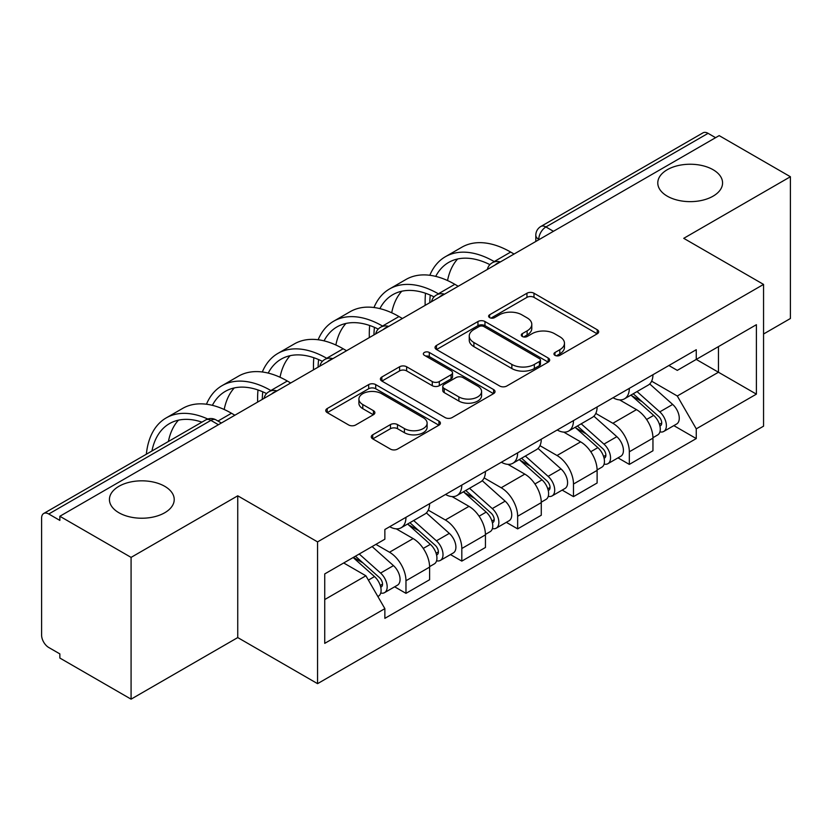 <?xml version="1.0" encoding="UTF-8"?>
<svg xmlns="http://www.w3.org/2000/svg" width="832" height="832" viewBox="0 0 832 832"><rect width="100%" height="100%" fill="white"/><g stroke="black" fill="none" stroke-linecap="round" stroke-linejoin="round"><path stroke-width="1.25" d="M554.975 355.347A3.474 2.007 0 0 0 559.894 355.347L597.23 333.798A4.971 2.87 0 0 0 598.686 331.77A4.971 2.87 0 0 0 597.23 329.742L533.988 293.228A4.971 2.87 0 0 0 526.958 293.228L489.632 314.777A3.474 2.007 0 0 0 488.613 316.202A3.474 2.007 0 0 0 489.632 317.616A3.474 2.007 0 0 0 494.551 317.616L499.377 314.829A15.902 9.183 0 0 1 521.862 314.829L527.134 317.876A15.902 9.183 0 0 1 531.794 324.366A15.902 9.183 0 0 1 527.134 330.855L522.309 333.642A3.474 2.007 0 0 0 521.29 335.067A3.474 2.007 0 0 0 522.309 336.482A3.474 2.007 0 0 0 527.228 336.482L532.054 333.694A15.902 9.183 0 0 1 554.538 333.694L559.811 336.742A15.902 9.183 0 0 1 564.47 343.231A15.902 9.183 0 0 1 559.811 349.721L554.975 352.508A3.474 2.007 0 0 0 553.956 353.922A3.474 2.007 0 0 0 554.975 355.347L554.975 352.508M164.726 486.304A32.396 18.699 0 0 0 129.428 482.248A32.396 18.699 0 0 0 109.429 499.533A32.396 18.699 0 0 0 118.914 512.751A32.396 18.699 0 0 0 154.222 516.807A32.396 18.699 0 0 0 174.221 499.533A32.396 18.699 0 0 0 164.726 486.304M713.086 169.718A32.396 18.699 0 0 0 677.778 165.662A32.396 18.699 0 0 0 657.779 182.936A32.396 18.699 0 0 0 667.274 196.165A32.396 18.699 0 0 0 702.572 200.221A32.396 18.699 0 0 0 722.571 182.936A32.396 18.699 0 0 0 713.086 169.718M372.726 434.814A4.971 2.87 0 0 0 371.27 436.842A4.971 2.87 0 0 0 372.726 438.87L390.468 449.114A4.971 2.87 0 0 0 397.488 449.114L438.953 425.173A4.971 2.87 0 0 0 440.409 423.145A4.971 2.87 0 0 0 438.953 421.117L375.71 384.602A4.971 2.87 0 0 0 368.68 384.602L327.226 408.543A4.971 2.87 0 0 0 325.77 410.571A4.971 2.87 0 0 0 327.226 412.599L348.66 424.975A4.971 2.87 0 0 0 355.68 424.975L373.422 414.731A4.971 2.87 0 0 0 374.878 412.703A4.971 2.87 0 0 0 373.422 410.675L362.794 404.539A13.291 7.675 0 0 1 358.904 399.11A13.291 7.675 0 0 1 367.11 392.018A13.291 7.675 0 0 1 381.597 393.682L423.228 417.726A13.291 7.675 0 0 1 427.118 423.145A13.291 7.675 0 0 1 418.912 430.238A13.291 7.675 0 0 1 404.435 428.574L397.488 424.57A4.971 2.87 0 0 0 390.468 424.57L372.726 434.814L372.726 438.87M317.564 541.892L237.744 495.81L131.082 557.388L59.852 516.266L719.17 135.616L790.4 176.738L683.738 238.326L763.558 284.409L317.564 541.892L317.564 683.654L763.558 426.171L763.558 284.409M499.73 386.027A4.971 2.87 0 0 0 506.761 386.027L548.215 362.097A4.971 2.87 0 0 0 549.671 360.058A4.971 2.87 0 0 0 548.215 358.03L484.973 321.526A4.971 2.87 0 0 0 477.953 321.526L436.488 345.457A4.971 2.87 0 0 0 435.032 347.485A4.971 2.87 0 0 0 436.488 349.513L499.73 386.027M425.755 356.096A3.474 2.007 0 0 1 429.291 356.585L429.291 352.456L493.584 389.574A4.971 2.87 0 0 1 495.04 391.602A4.971 2.87 0 0 1 493.584 393.63L452.13 417.57A4.971 2.87 0 0 1 445.099 417.57L381.857 381.056L381.857 377A4.971 2.87 0 0 0 380.401 379.028A4.971 2.87 0 0 0 381.857 381.056M381.857 377L399.599 366.756A4.971 2.87 0 0 1 406.63 366.756L432.276 381.566A4.971 2.87 0 0 0 439.306 381.566L451.069 374.774A4.971 2.87 0 0 0 452.525 372.736A4.971 2.87 0 0 0 451.069 370.708L424.372 355.295A3.474 2.007 0 0 1 423.353 353.881A3.474 2.007 0 0 1 425.495 352.019A3.474 2.007 0 0 1 429.291 352.456M131.082 557.388L131.082 699.161L59.852 658.039L59.852 653.9L48.755 647.494A10.119 5.845 -120 0 1 41.6 635.097L41.6 518.128A10.119 5.845 -120 0 1 43.701 513.49L205.837 419.879A10.119 5.845 60 0 1 210.902 420.378L48.755 513.999A10.119 5.845 -120 0 0 43.701 513.49M763.558 334.006L790.4 318.51L790.4 176.738M131.082 699.161L237.744 637.572L317.564 683.654M59.852 516.266L59.852 520.406L48.755 513.999M553.446 231.296L545.927 226.959A10.119 5.845 60 0 0 540.873 226.46L703.009 132.839A10.119 5.845 60 0 1 708.074 133.338L545.927 226.959A10.119 5.845 120 0 0 538.772 239.356L538.772 239.772M715.593 137.686L708.074 133.338M629.325 388.357A23.286 13.447 60 0 1 624.51 398.809L648.128 385.164A23.286 13.447 -120 0 0 652.954 374.712M595.806 413.431L612.862 423.28A23.286 13.447 60 0 1 629.325 451.797L652.954 438.152A23.286 13.447 -120 0 0 636.49 409.635L619.58 399.88M652.954 438.152L652.954 450.767L629.325 464.402L617.999 457.86M624.51 398.809A23.286 13.447 60 0 1 613.049 397.758M629.325 451.797L629.325 464.402M573.487 420.586A23.286 13.447 60 0 1 568.672 431.038L592.29 417.404A23.286 13.447 -120 0 0 597.116 406.952M562.162 490.1L573.487 496.642L597.116 482.997L597.116 470.392A23.286 13.447 -120 0 0 580.653 441.875L563.742 432.11M568.672 431.038A23.286 13.447 60 0 1 557.201 429.988M539.968 445.661L557.024 455.51A23.286 13.447 60 0 1 573.487 484.037L573.487 496.642M517.65 452.826A23.286 13.447 60 0 1 512.834 463.278L536.453 449.644A23.286 13.447 -120 0 0 541.278 439.192M506.324 522.34L517.65 528.882L541.278 515.237L541.278 502.632A23.286 13.447 -120 0 0 524.815 474.115L507.905 464.35M512.834 463.278A23.286 13.447 60 0 1 501.363 462.228M484.13 477.901L501.186 487.75A23.286 13.447 60 0 1 517.65 516.266L517.65 528.882M461.812 485.066A23.286 13.447 60 0 1 456.997 495.518L480.615 481.884A23.286 13.447 -120 0 0 485.441 471.422M450.486 554.58L461.812 561.111L485.441 547.477L485.441 534.872A23.286 13.447 -120 0 0 468.978 506.355L452.067 496.59M456.997 495.518A23.286 13.447 60 0 1 445.526 494.468M428.293 510.141L445.349 519.99A23.286 13.447 60 0 1 461.812 548.506L461.812 561.111M405.974 517.306A23.286 13.447 60 0 1 401.159 527.758L424.778 514.114A23.286 13.447 -120 0 0 429.603 503.662M394.649 586.81L405.974 593.351L429.603 579.717L429.603 567.112A23.286 13.447 -120 0 0 413.14 538.585L396.23 528.83M401.159 527.758A23.286 13.447 60 0 1 389.688 526.708M375.908 544.378L389.511 552.23A23.286 13.447 60 0 1 405.974 580.746L405.974 593.351M668.876 365.518L677.29 370.375L756.392 324.698L718.453 346.611L718.453 372.237L677.29 396.001L651.643 381.191M324.73 599.55L365.893 575.786L384.862 608.639L324.73 643.365L324.73 573.924L384.862 539.209L384.862 529.495L696.259 349.71L696.259 359.424L756.392 394.139L696.259 428.854L677.29 396.001M756.392 324.698L756.392 394.139M384.862 608.639L384.862 618.353L696.259 438.568L696.259 428.854M237.744 495.81L237.744 637.572M365.893 575.786L343.699 562.973M673.837 425.62L696.259 438.568M556.369 355.836L559.811 353.85A15.902 9.183 0 0 0 564.47 347.36L564.47 343.231M531.794 324.366L531.794 328.494A15.902 9.183 0 0 1 527.134 334.984L523.692 336.97M597.158 333.83L533.988 297.357A4.971 2.87 0 0 0 526.958 297.357L491.026 318.105M548.153 362.128L484.973 325.655A4.971 2.87 0 0 0 477.953 325.655L436.561 349.554M539.438 361.483A3.474 2.007 0 0 0 540.446 360.058A3.474 2.007 0 0 0 539.438 358.644L483.922 326.591A3.474 2.007 0 0 0 479.003 326.591L473.907 329.534A15.902 9.183 0 0 0 469.248 336.024A15.902 9.183 0 0 0 473.907 342.514L511.857 364.426A15.902 9.183 0 0 0 534.342 364.426L539.438 361.483L539.438 365.612A3.474 2.007 0 0 0 540.446 364.198L540.446 360.058M469.248 336.024L469.248 340.163A15.902 9.183 0 0 0 473.907 346.653L473.907 342.514M539.438 365.612L534.342 368.555A15.902 9.183 0 0 1 511.857 368.555L473.907 346.653M381.919 381.098L399.599 370.895L399.599 366.756M452.525 372.736L452.525 376.875A4.971 2.87 0 0 1 451.069 378.903L439.306 385.694A4.971 2.87 0 0 1 432.276 385.694L406.63 370.895A4.971 2.87 0 0 0 399.599 370.895M429.291 356.585L493.522 393.671M458.89 396.926A13.291 7.675 0 0 0 473.377 398.59A13.291 7.675 0 0 0 481.582 391.508A13.291 7.675 0 0 0 477.682 386.079L463.018 377.614A4.971 2.87 0 0 0 455.988 377.614L444.215 384.405A4.971 2.87 0 0 0 442.77 386.433A4.971 2.87 0 0 0 444.215 388.461L458.89 396.926L458.89 401.066A13.291 7.675 0 0 0 473.377 402.73A13.291 7.675 0 0 0 481.582 395.637L481.582 391.508M442.77 386.433L442.77 390.562A4.971 2.87 0 0 0 444.215 392.59L444.215 388.461M458.89 401.066L444.215 392.59M427.118 423.145L427.118 427.284A13.291 7.675 0 0 1 418.912 434.366A13.291 7.675 0 0 1 404.435 432.702L397.488 428.698A4.971 2.87 0 0 0 390.468 428.698L372.788 438.901M358.904 399.11L358.904 403.239A13.291 7.675 0 0 0 362.794 408.668L362.794 404.539M373.36 414.773L362.794 408.668M438.88 425.214L375.71 388.742A4.971 2.87 0 0 0 368.68 388.742L327.288 412.641M630.947 395.086L653.692 415.397A12.657 7.311 60 0 1 657.665 434.959L652.943 437.684M631.55 395.626L642.252 401.814M633.235 393.765L658.559 416.354A6.074 3.505 60 0 1 660.462 425.745A6.074 3.505 60 0 1 659.911 425.963M637.031 391.57L659.786 411.882A12.657 7.311 60 0 1 663.759 431.444A12.657 7.311 60 0 1 659.932 431.85M649.719 383.958L672.672 404.435A12.657 7.311 60 0 1 676.645 424.008L663.759 431.444M514.072 254.03L510.671 252.065A97.698 56.41 -120 0 0 461.822 247.229L445.359 256.734A97.698 56.41 -120 0 0 429.822 275.278M494.634 261.81L494.208 261.57A97.698 56.41 -120 0 0 445.359 256.734M425.516 293.259A97.698 56.41 -120 0 0 425.131 301.454L425.131 305.386M429.79 302.692A91.114 52.603 60 0 1 430.29 295.1M435.718 276.38A91.114 52.603 60 0 1 448.656 262.434A91.114 52.603 60 0 1 489.902 264.628M447.543 280.54A91.114 52.603 60 0 1 457.631 258.981M575.11 427.326L597.854 447.626A12.657 7.311 60 0 1 601.827 467.199L597.106 469.924M575.713 427.866L586.414 434.044M577.398 426.005L602.722 448.594A6.074 3.505 60 0 1 604.625 457.985A6.074 3.505 60 0 1 604.074 458.203M581.194 423.81L603.949 444.111A12.657 7.311 60 0 1 607.922 463.684A12.657 7.311 60 0 1 604.094 464.09M593.882 416.198L616.834 436.675A12.657 7.311 60 0 1 620.807 456.248L607.922 463.684M519.272 459.566L542.017 479.866A12.657 7.311 60 0 1 545.99 499.439L541.268 502.164M519.875 460.106L530.577 466.284M521.56 458.234L546.884 480.834A6.074 3.505 60 0 1 548.787 490.225A6.074 3.505 60 0 1 548.236 490.443M525.356 456.05L548.111 476.351A12.657 7.311 60 0 1 552.084 495.924A12.657 7.311 60 0 1 548.257 496.33M538.044 448.438L560.997 468.915A12.657 7.311 60 0 1 564.97 488.488L552.084 495.924M458.234 286.27L454.834 284.305A97.698 56.41 -120 0 0 405.985 279.469L389.522 288.974A97.698 56.41 -120 0 0 373.984 307.507M438.797 294.05L438.37 293.81A97.698 56.41 -120 0 0 389.522 288.974M369.678 325.489A97.698 56.41 -120 0 0 369.294 333.694L369.294 337.615M373.953 334.922A91.114 52.603 60 0 1 374.452 327.34M379.881 308.62A91.114 52.603 60 0 1 392.818 294.674A91.114 52.603 60 0 1 434.065 296.868M391.706 312.78A91.114 52.603 60 0 1 401.794 291.21M402.397 318.5L398.996 316.545A97.698 56.41 -120 0 0 350.147 311.698L333.684 321.204A97.698 56.41 -120 0 0 318.146 339.747M382.959 326.29L382.533 326.05A97.698 56.41 -120 0 0 333.684 321.204M313.841 357.729A97.698 56.41 -120 0 0 313.456 365.934L313.456 369.855M318.115 367.162A91.114 52.603 60 0 1 318.614 359.58M324.043 340.86A91.114 52.603 60 0 1 336.981 326.903A91.114 52.603 60 0 1 378.227 329.098M335.868 345.01A91.114 52.603 60 0 1 345.956 323.45M463.434 491.806L486.179 512.106A12.657 7.311 60 0 1 490.152 531.669L485.43 534.404M464.038 492.336L474.739 498.524M465.722 490.474L491.046 513.063A6.074 3.505 60 0 1 492.95 522.465A6.074 3.505 60 0 1 492.398 522.683M469.518 488.29L492.274 508.591A12.657 7.311 60 0 1 496.236 528.164A12.657 7.311 60 0 1 492.419 528.57M482.206 480.667L505.159 501.155A12.657 7.311 60 0 1 509.122 520.718L496.236 528.164M407.597 524.035L430.342 544.346A12.657 7.311 60 0 1 434.314 563.909L429.593 566.634M408.2 524.576L418.902 530.764M409.885 522.714L435.209 545.303A6.074 3.505 60 0 1 437.112 554.694A6.074 3.505 60 0 1 436.561 554.923M413.681 520.53L436.426 540.831A12.657 7.311 60 0 1 440.398 560.394A12.657 7.311 60 0 1 436.582 560.799M426.369 512.907L449.311 533.385A12.657 7.311 60 0 1 453.284 552.958L440.398 560.394M353.142 557.523L374.504 576.576A12.657 7.311 60 0 1 378.477 596.149L377.853 596.513M353.361 557.398L363.064 562.994M355.441 556.192L379.371 577.543A6.074 3.505 60 0 1 381.274 586.934A6.074 3.505 60 0 1 380.723 587.153M359.226 554.008L380.588 573.071A12.657 7.311 60 0 1 384.561 592.634A12.657 7.311 60 0 1 380.744 593.039M372.112 546.562L393.474 565.625A12.657 7.311 60 0 1 397.446 585.198L384.561 592.634M346.559 350.74L343.158 348.774A97.698 56.41 -120 0 0 294.31 343.938L277.846 353.444A97.698 56.41 -120 0 0 262.309 371.987M327.122 358.53L326.695 358.28A97.698 56.41 -120 0 0 277.846 353.444M258.003 389.969A97.698 56.41 -120 0 0 257.618 398.164L257.618 402.095M262.278 399.402A91.114 52.603 60 0 1 262.777 391.82M268.206 373.09A91.114 52.603 60 0 1 281.133 359.143A91.114 52.603 60 0 1 322.39 361.338M280.03 377.25A91.114 52.603 60 0 1 290.118 355.69M290.722 382.98L287.321 381.014A97.698 56.41 -120 0 0 238.472 376.178L222.009 385.684A97.698 56.41 -120 0 0 206.461 404.227M271.284 390.77L270.858 390.52A97.698 56.41 -120 0 0 222.009 385.684M212.368 405.33A91.114 52.603 60 0 1 225.295 391.383A91.114 52.603 60 0 1 266.552 393.578M224.193 409.49A91.114 52.603 60 0 1 234.281 387.93M234.884 415.22L231.483 413.254A97.698 56.41 -120 0 0 182.634 408.418L166.171 417.924A97.698 56.41 -120 0 0 146.349 454.23M207.782 419.016A97.698 56.41 -120 0 0 166.171 417.924M151.934 451.006A91.114 52.603 60 0 1 169.458 423.623A91.114 52.603 60 0 1 201.947 422.136M168.397 441.501A91.114 52.603 60 0 1 178.443 420.17M539.126 239.564L538.772 239.356A10.119 5.845 -0 0 1 535.808 235.227L535.808 241.478M461.812 548.506L485.441 534.872M517.65 516.266L541.278 502.632M573.487 484.037L597.116 470.392M405.974 580.746L429.603 567.112M389.511 552.23L413.14 538.585M445.349 519.99L468.978 506.355M501.186 487.75L524.815 474.115M557.024 455.51L580.653 441.875M612.862 423.28L636.49 409.635M499.491 262.454A10.119 5.845 120 0 0 495.019 265.034M443.654 294.684A10.119 5.845 120 0 0 439.182 297.274M387.806 326.924A10.119 5.845 120 0 0 383.344 329.503M331.968 359.164A10.119 5.845 120 0 0 327.506 361.743M276.13 391.404A10.119 5.845 120 0 0 271.669 393.983M218.421 424.726L210.902 420.378A10.119 5.845 120 0 1 215.966 419.879A10.119 10.119 0 0 0 205.837 419.879M559.811 353.85L559.811 349.721M522.309 336.482L522.309 333.642M527.134 334.984L527.134 330.855M489.632 317.616L489.632 314.777M526.958 297.357L526.958 293.228M533.988 297.357L533.988 293.228M597.23 333.798L597.23 329.742M436.488 349.513L436.488 345.457M477.953 325.655L477.953 321.526M484.973 325.655L484.973 321.526M548.215 362.097L548.215 358.03M511.857 368.555L511.857 364.426M534.342 368.555L534.342 364.426M406.63 370.895L406.63 366.756M432.276 385.694L432.276 381.566M439.306 385.694L439.306 381.566M451.069 378.903L451.069 374.774M493.584 393.63L493.584 389.574M390.468 428.698L390.468 424.57M397.488 428.698L397.488 424.57M404.435 432.702L404.435 428.574M373.422 414.731L373.422 410.675M327.226 412.599L327.226 408.543M368.68 388.742L368.68 384.602M375.71 388.742L375.71 384.602M438.953 425.173L438.953 421.117M653.692 415.397L646.599 419.484M661.721 422.968L659.443 424.289M672.672 404.435L659.786 411.882M494.208 261.57L510.671 252.065M597.854 447.626L590.762 451.724M605.883 455.208L603.606 456.518M616.834 436.675L603.949 444.111M542.017 479.866L534.924 483.964M550.046 487.448L547.768 488.758M560.997 468.915L548.111 476.351M438.37 293.81L454.834 284.305M382.533 326.05L398.996 316.545M486.179 512.106L479.086 516.204M494.208 519.678L491.93 520.998M505.159 501.155L492.274 508.591M430.342 544.346L423.249 548.434M438.37 551.918L436.093 553.238M449.311 533.385L436.426 540.831M374.504 576.576L368.389 580.112M382.533 584.158L380.255 585.468M393.474 565.625L380.588 573.071M326.695 358.28L343.158 348.774M270.858 390.52L287.321 381.014M217.984 421.044L231.483 413.254M500.344 261.955A10.119 10.119 0 0 0 487.354 269.454M444.506 294.195A10.119 10.119 0 0 0 431.517 301.694M388.669 326.425A10.119 10.119 0 0 0 375.679 333.934M332.831 358.665A10.119 10.119 0 0 0 319.842 366.163M276.994 390.905A10.119 10.119 0 0 0 264.004 398.403M221.385 423.01L215.966 419.879M540.873 226.46A10.119 10.119 0 0 0 535.808 235.227"/></g></svg>

